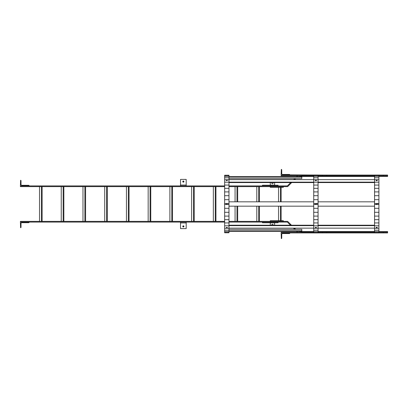 <?xml version="1.0" encoding="UTF-8"?>
<svg xmlns="http://www.w3.org/2000/svg" width="408" height="408" viewBox="0 0 408 408"><rect width="100%" height="100%" fill="white"/><g stroke="black" fill="none" stroke-linecap="round" stroke-linejoin="round"><path stroke-width="0.61" d="M290.496 225.211L287.365 222.079L270.269 222.079L270.269 221.381L228.985 221.381M291.48 225.211L287.65 221.381L270.269 221.381L283.305 221.381L283.305 220.687L270.269 220.687L270.269 221.381L283.305 221.381L283.305 220.687L270.269 220.687L270.269 222.079L228.985 222.079M224.64 222.079L20.4 222.079L20.589 227.725A0.418 0.418 0 0 0 21.007 227.312L21.007 223.553A0.867 0.867 0 0 1 21.879 222.686L28.672 222.686A0.418 0.418 0 0 0 29.09 222.268L20.4 222.079L20.4 221.381L224.64 221.381M42.126 186.619L42.126 221.381M41.432 186.619L41.432 221.381M39.52 186.619L39.52 221.381M63.857 186.619L63.857 221.381M63.158 186.619L63.158 221.381M61.246 186.619L61.246 221.381M85.583 186.619L85.583 221.381M84.889 186.619L84.889 221.381M82.977 186.619L82.977 221.381M107.309 186.619L107.309 221.381M106.616 186.619L106.616 221.381M104.703 186.619L104.703 221.381M129.04 186.619L129.04 221.381M128.341 186.619L128.341 221.381M126.434 186.619L126.434 221.381M150.766 186.619L150.766 221.381M150.073 186.619L150.073 221.381M148.16 186.619L148.16 221.381M172.492 186.619L172.492 221.381M171.799 186.619L171.799 221.381M169.886 186.619L169.886 221.381M194.223 186.619L194.223 221.381M193.53 186.619L193.53 221.381M191.617 186.619L191.617 221.381M215.949 186.619L215.949 221.381M215.256 186.619L215.256 221.381M213.343 186.619L213.343 221.381M237.68 186.619L237.68 201.827M237.68 206.173L237.68 221.381M236.982 186.619L236.982 201.827M236.982 206.173L236.982 221.381M235.069 186.619L235.069 201.827M235.069 206.173L235.069 221.381M259.406 186.619L259.406 201.827M259.406 206.173L259.406 221.381M258.713 186.619L258.713 201.827M258.713 206.173L258.713 221.381M256.8 186.619L256.8 201.827M256.8 206.173L256.8 221.381M186.186 222.079L186.186 228.597L180.535 228.597L180.535 222.079L180.535 228.597L186.186 228.597L186.186 222.946L180.535 222.946L186.186 222.946L186.186 222.079L180.535 222.079L186.186 222.079M183.967 226.425L183.36 227.032L183.967 226.425L183.36 225.813L182.748 226.425L183.36 227.032L182.748 226.425L182.927 226.853L182.927 225.991L182.748 226.425L183.36 225.813L182.927 225.991L183.789 225.991L183.36 225.813L183.967 226.425L183.789 225.991L183.789 226.853L183.967 226.425M180.535 179.403L186.186 179.403L186.186 185.921L186.186 179.403L180.535 179.403L180.535 185.054L186.186 185.054L180.535 185.054L180.535 185.921L180.535 179.403M183.967 181.575L183.36 180.968L183.967 181.575L183.36 182.187L182.748 181.575L183.36 180.968L182.748 181.575L182.927 181.147L182.927 182.009L182.748 181.575L183.36 182.187L182.927 182.009L183.789 182.009L183.36 182.187L183.967 181.575L183.789 182.009L183.789 181.147L183.967 181.575M180.535 185.921L186.186 185.921L180.535 185.921M224.64 185.921L20.4 185.921L20.589 180.275A0.418 0.418 0 0 1 21.007 180.688L21.007 184.447A0.867 0.867 0 0 0 21.879 185.314L28.672 185.314A0.418 0.418 0 0 1 29.09 185.732L20.4 185.921L20.4 186.619L224.64 186.619M274.615 225.211L274.615 222.86L270.269 222.86L270.269 225.211M272.993 225.211A0.653 0.653 0 0 0 272.442 224.206A0.653 0.653 0 0 0 271.896 225.211M270.269 182.565L270.269 185.14L274.615 185.14L274.615 182.565M272.136 182.565A0.653 0.653 0 0 0 271.937 183.554A0.653 0.653 0 0 0 272.947 183.554A0.653 0.653 0 0 0 272.748 182.565M313.726 232.244L281.132 232.244L281.326 238.588A0.418 0.418 0 0 0 281.744 238.175L281.744 234.416A0.867 0.867 0 0 1 282.611 233.549L289.41 233.549A0.418 0.418 0 0 0 289.823 233.131L281.132 232.942L281.132 232.244L297.534 232.244L296.611 231.321M281.132 175.058L281.326 169.412A0.418 0.418 0 0 1 281.744 169.825L281.744 173.584A0.867 0.867 0 0 0 282.611 174.451L289.41 174.451A0.418 0.418 0 0 1 289.823 174.869L322.417 175.058L322.417 175.756L322.417 175.058L326.762 175.058L326.762 175.756L326.762 175.058L281.132 175.058L281.132 175.756L281.132 175.058M301.298 231.321L301.818 231.321L301.818 230.831L228.985 230.831L301.818 230.831L301.818 229.347L228.985 229.347L301.818 229.347L301.818 232.208L301.818 231.321L301.298 231.321L301.298 232.208L313.726 232.208L301.298 232.208L301.298 231.321L228.985 231.321L301.298 231.321M374.564 232.208L318.072 232.208L374.564 232.208M374.564 231.688L318.072 231.688L374.564 231.688M313.726 231.688L301.818 231.688L313.726 231.688M374.564 176.276L318.072 176.276L374.564 176.276M313.726 176.276L301.818 176.276L313.726 176.276M374.564 175.756L318.072 175.756L374.564 175.756M313.726 175.756L301.818 175.756L301.818 178.617L228.985 178.617L301.818 178.617L301.818 177.128L228.985 177.128L301.818 177.128L301.818 176.639L228.985 176.639L301.298 176.639L301.298 175.756L301.818 175.756L301.818 176.639L301.298 176.639L301.298 175.756L313.726 175.756M228.985 179.648L313.726 179.648M318.072 179.648L374.564 179.648M374.564 182.565L318.072 182.565M313.726 182.565L228.985 182.565M374.564 182.141L318.072 182.141M313.726 182.141L228.985 182.141M377.165 180.642L376.737 180.749L377.165 180.642A0.607 0.347 0 0 0 376.737 180.545A0.607 0.347 0 0 0 376.314 180.642L376.737 180.749L376.304 180.642M316.327 180.642L315.899 180.749L316.327 180.642A0.607 0.347 0 0 0 315.899 180.545A0.607 0.347 0 0 0 315.476 180.642M227.072 180.576A0.607 0.347 0 0 0 226.812 180.545A0.607 0.347 0 0 0 226.552 180.576M228.985 225.211L313.726 225.211M318.072 225.211L374.564 225.211M228.985 225.639L313.726 225.639M318.072 225.639L374.564 225.639M374.564 228.128L318.072 228.128M313.726 228.128L228.985 228.128M228.985 201.827L313.726 201.827M318.072 201.827L374.564 201.827M374.564 206.173L318.072 206.173M313.726 206.173L228.985 206.173M376.186 204.26A0.607 0.607 0 0 0 377.288 204.26M377.288 203.74A0.607 0.607 0 0 0 376.737 203.393L376.237 203.74L374.564 203.74L376.237 203.74L376.13 204L376.304 203.572L377.165 203.572L376.737 203.393M315.348 204.26A0.607 0.607 0 0 0 316.45 204.26M316.45 203.74A0.607 0.607 0 0 0 315.899 203.393L315.399 203.74L313.726 203.74L315.399 203.74L315.292 204L315.466 203.572L316.327 203.572L315.899 203.393M226.267 204.26A0.607 0.607 0 0 0 227.363 204.26M227.363 203.74A0.607 0.607 0 0 0 226.812 203.393L226.312 203.74L224.64 203.74L224.64 182.197L228.985 182.197L228.985 185.069L228.985 179.76L228.985 182.197L224.64 182.197L224.64 179.76L228.985 179.76L228.985 177.806L224.64 177.806L224.64 179.76L228.985 179.76L228.985 176.389L224.64 176.389L224.64 175.231L228.985 175.231L224.64 175.231L228.985 175.231L224.64 175.231L224.64 175.522L228.985 175.522L228.985 175.231L228.985 175.522L224.64 175.522L224.64 185.069L228.985 185.069L228.985 188.328L228.985 185.069L224.64 185.069L224.64 188.328L228.985 188.328L228.985 191.898L228.985 188.328L224.64 188.328L224.64 191.898L228.985 191.898L228.985 203.74L227.312 203.74L228.985 203.74L228.985 204.26L227.312 204.26L226.812 204.607L226.384 204.428L226.312 203.74L224.64 203.74L224.64 195.707L228.985 195.707L228.985 191.898L224.64 191.898L224.64 195.707L228.985 195.707L228.985 204.26L227.312 204.26L226.812 204.607L227.246 204.428L226.384 204.428L226.384 203.572L226.812 203.393L226.384 203.572L226.812 203.393L227.424 204L227.312 204.26L227.246 203.572L226.812 203.393M228.985 232.769L224.64 232.769L224.64 203.74L224.64 204.26L226.312 204.26L224.64 204.26L224.64 208.32L228.985 208.32L228.985 204.26L228.985 212.293L228.985 208.32L224.64 208.32L224.64 212.293L228.985 212.293L228.985 216.102L228.985 212.293L224.64 212.293L224.64 216.102L228.985 216.102L228.985 219.672L228.985 216.102L224.64 216.102L224.64 219.672L228.985 219.672L228.985 222.931L228.985 219.672L224.64 219.672L224.64 222.931L228.985 222.931L228.985 225.803L228.985 222.931L224.64 222.931L224.64 225.803L228.985 225.803L228.985 228.24L224.64 228.24L224.64 225.803L228.985 225.803L228.985 228.24L224.64 228.24L224.64 230.194L228.985 230.194L224.64 230.194L224.64 231.611L228.985 231.611L224.64 231.611L224.64 232.478L228.985 232.478L224.64 232.478L224.64 232.769L228.985 232.769L228.985 228.24L228.985 232.769M228.985 177.806L224.64 177.806L224.64 176.389L228.985 176.389L228.985 175.522L228.985 177.806M224.64 199.68L228.985 199.68L224.64 199.68M226.205 180.28L226.812 180.642L226.205 180.28L226.812 179.913L227.424 180.28L226.812 180.642L227.424 180.28L227.246 180.02L227.246 180.448L226.353 180.489L226.384 180.02L226.812 179.913L227.246 180.02L227.246 180.448L226.384 180.448L226.384 180.02L226.205 180.28M226.812 179.913L226.812 180.341L226.812 179.913M226.353 227.511L227.276 227.511L227.246 227.98L227.424 227.72L226.812 227.358L227.424 227.72L226.812 228.087L227.246 227.98L227.246 227.552L226.812 227.659L226.812 228.087L226.384 227.98L226.812 228.087L226.812 227.659L226.384 227.552L226.384 227.98L226.353 227.511M226.384 227.465L226.812 227.358L226.384 227.465M226.812 204.607L226.384 204.428L226.812 204.607M316.327 227.358L316.327 227.873L315.292 227.618L315.899 227.251L316.327 227.358L316.327 227.873L315.292 227.618L316.327 227.358M316.358 227.404L316.327 227.873L316.327 227.45L315.899 227.557L315.899 227.98L315.899 227.557L315.466 227.45L315.466 227.873L315.435 227.404L316.358 227.404M313.726 232.769L318.072 232.769L318.072 232.478L313.726 232.478L313.726 175.231L318.072 175.231L318.072 175.522L313.726 175.522L313.726 175.231L318.072 175.231L318.072 175.522L313.726 175.522L313.726 176.389L318.072 176.389L313.726 176.389L313.726 177.806L318.072 177.806L313.726 177.806L313.726 179.76L318.072 179.76L313.726 179.76L313.726 182.197L318.072 182.197L313.726 182.197L313.726 185.069L318.072 185.069L313.726 185.069L313.726 188.328L318.072 188.328L313.726 188.328L313.726 191.898L318.072 191.898L313.726 191.898L313.726 195.707L318.072 195.707L313.726 195.707L313.726 199.68L318.072 199.68L318.072 175.522L318.072 203.74L316.399 203.74L316.327 204.428L315.899 204.607L315.292 204L315.399 204.26L313.726 204.26L313.726 199.68L318.072 199.68L318.072 203.74L316.327 203.572L316.399 204.26L315.899 204.607L315.399 204.26L313.726 204.26L313.726 208.32L318.072 208.32L318.072 204.26L316.399 204.26L318.072 204.26L318.072 203.74L318.072 208.32L313.726 208.32L313.726 212.293L318.072 212.293L313.726 212.293L313.726 216.102L318.072 216.102L313.726 216.102L313.726 219.672L318.072 219.672L313.726 219.672L313.726 222.931L318.072 222.931L313.726 222.931L313.726 225.803L318.072 225.803L313.726 225.803L313.726 228.24L318.072 228.24L313.726 228.24L313.726 230.194L318.072 230.194L313.726 230.194L313.726 231.611L318.072 231.611L313.726 231.611L313.726 232.769L318.072 232.769L318.072 232.478L313.726 232.478L313.726 232.769M318.072 232.478L318.072 208.32L318.072 232.478M316.358 180.596L315.435 180.596L315.466 180.127L315.292 180.382L315.899 180.749L315.292 180.382L315.899 180.02L315.466 180.127L315.466 180.55L315.899 180.443L315.899 180.02L316.327 180.127L315.899 180.02L315.899 180.443L316.327 180.55L316.327 180.127L316.358 180.596M316.327 204.428L315.466 204.428L316.327 204.428M377.165 227.358L377.165 227.873L376.13 227.618L376.737 227.251L377.165 227.358L377.165 227.873L376.13 227.618L377.165 227.358M377.196 227.404L377.165 227.873L377.165 227.45L376.737 227.557L376.737 227.98L376.737 227.557L376.304 227.45L376.304 227.873L376.273 227.404L377.196 227.404M374.564 232.769L378.91 232.769L378.91 232.478L374.564 232.478L374.564 175.231L378.91 175.231L378.91 175.522L374.564 175.522L374.564 175.231L378.91 175.231L378.91 175.522L374.564 175.522L374.564 176.389L378.91 176.389L374.564 176.389L374.564 177.806L378.91 177.806L374.564 177.806L374.564 179.76L378.91 179.76L374.564 179.76L374.564 182.197L378.91 182.197L374.564 182.197L374.564 185.069L378.91 185.069L374.564 185.069L374.564 188.328L378.91 188.328L374.564 188.328L374.564 191.898L378.91 191.898L374.564 191.898L374.564 195.707L378.91 195.707L374.564 195.707L374.564 199.68L378.91 199.68L378.91 175.522L378.91 203.74L377.237 203.74L377.165 204.428L376.737 204.607L376.13 204L376.237 204.26L374.564 204.26L374.564 199.68L378.91 199.68L378.91 203.74L377.165 203.572L377.237 204.26L376.737 204.607L376.237 204.26L374.564 204.26L374.564 208.32L378.91 208.32L378.91 204.26L377.237 204.26L378.91 204.26L378.91 203.74L378.91 208.32L374.564 208.32L374.564 212.293L378.91 212.293L374.564 212.293L374.564 216.102L378.91 216.102L374.564 216.102L374.564 219.672L378.91 219.672L374.564 219.672L374.564 222.931L378.91 222.931L374.564 222.931L374.564 225.803L378.91 225.803L374.564 225.803L374.564 228.24L378.91 228.24L374.564 228.24L374.564 230.194L378.91 230.194L374.564 230.194L374.564 231.611L378.91 231.611L374.564 231.611L374.564 232.769L378.91 232.769L378.91 232.478L374.564 232.478L374.564 232.769M378.91 232.478L378.91 208.32L378.91 232.478M377.196 180.596L376.273 180.596L376.304 180.127L376.13 180.382L376.737 180.02L376.304 180.127L376.304 180.55L376.737 180.443L376.737 180.02L377.165 180.127L376.737 180.02L376.737 180.443L377.165 180.55L377.165 180.127L377.196 180.596M377.165 204.428L376.304 204.428L377.165 204.428M326.762 232.942L383.255 232.942L383.255 232.244L387.6 232.244L387.6 232.942L383.255 232.942L383.255 232.244L387.6 232.244L387.6 232.942L322.417 232.942L322.417 232.244L326.762 232.244L326.762 232.942L322.417 232.942L322.417 232.244L326.762 232.244L326.762 232.942M281.132 232.942L322.417 232.942L281.132 232.942M378.91 176.45L387.6 176.45L387.6 175.756L383.255 175.756L387.6 175.756L387.6 175.058L383.255 175.058L383.255 175.756L383.255 175.058L326.762 175.058L387.6 175.058L387.6 175.756L378.91 175.756M301.298 175.756L281.132 175.756L297.534 175.756L296.647 176.639M290.72 182.565L287.365 185.921L270.269 185.921L270.269 186.619L283.305 186.619L283.305 187.313L270.269 187.313L283.305 187.313L283.305 186.619L270.269 186.619L270.269 187.313L270.269 186.619L287.65 186.619L291.705 182.565M278.526 187.313L278.526 201.827L278.526 187.313M278.526 206.173L278.526 220.687L278.526 206.173M280.439 187.313L280.439 201.827L280.439 187.313M280.439 206.173L280.439 220.687L280.439 206.173M281.132 187.313L281.132 201.827L281.132 187.313M281.132 206.173L281.132 220.687L281.132 206.173M294.622 179.648L295.657 178.617M297.631 176.639L301.298 176.45M301.818 176.45L313.726 176.45M318.072 176.45L374.564 176.45M294.673 178.617L293.638 179.648M294.403 228.128L295.616 229.347M297.595 231.321L301.298 231.55M301.818 231.55L313.726 231.55M318.072 231.55L374.564 231.55M378.91 231.55L387.6 231.55L387.6 232.244L378.91 232.244M374.564 232.244L318.072 232.244M294.632 229.347L293.418 228.128M278.093 222.079L278.093 222.773L262.446 222.773L262.446 222.079L278.093 222.079M278.093 185.227L278.093 185.921L262.446 185.921L262.446 185.227L278.093 185.227M228.985 186.619L270.269 186.619L270.269 185.921L228.985 185.921"/></g></svg>
